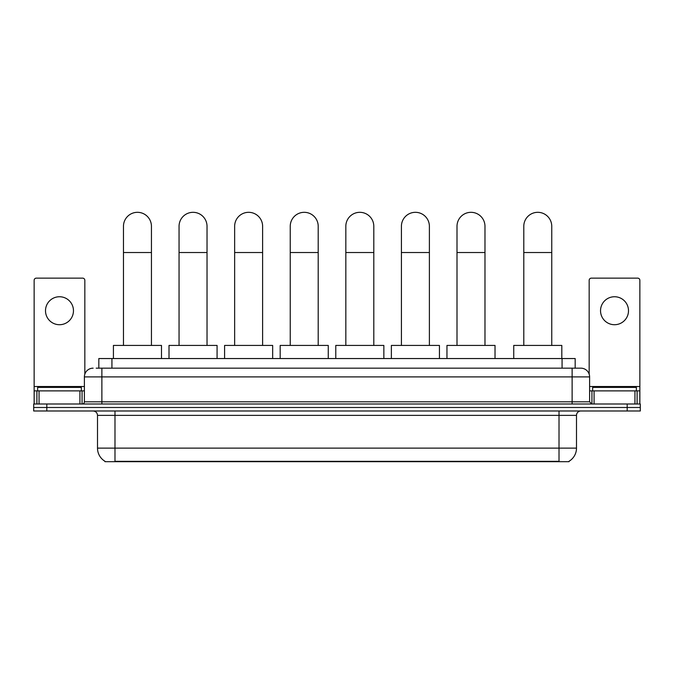 <?xml version="1.0" encoding="UTF-8"?>
<svg xmlns="http://www.w3.org/2000/svg" width="674" height="674" viewBox="0 0 674 674"><rect width="100%" height="100%" fill="white"/><g stroke="black" fill="none" stroke-linecap="round" stroke-linejoin="round"><path stroke-width="1.01" d="M98.825 368.164L98.825 358.543L575.175 358.543L575.175 368.164M569.067 461.252L569.067 461.682L104.933 461.682L104.933 461.252M105.068 461.336A15.3 15.3 0 0 1 97.503 448.134L114.984 448.134L114.984 461.336L559.016 461.336L559.016 448.134L576.497 448.134L576.497 415.361A4.373 4.373 0 0 1 580.862 410.988M97.503 448.134L97.503 415.361C97.25 412.707 95.792 411.25 93.138 410.988M568.932 461.336A15.3 15.3 0 0 0 576.497 448.134M46.809 403.996L640.3 403.996L640.3 407.492L33.7 407.492L33.7 410.988L46.809 410.988L46.809 407.492L33.7 407.492L33.7 403.996L46.809 403.996L46.809 407.492L640.3 407.492L640.3 410.988L46.809 410.988M96.399 368.164L580.862 368.164A8.737 8.737 0 0 1 589.607 376.901L589.607 401.814L591.789 403.996M96.197 368.164L101.875 368.164L101.875 376.901L84.393 376.901L84.393 401.814A2.182 2.182 0 0 1 82.211 403.996M93.138 368.164A8.737 8.737 0 0 0 84.393 376.901M589.607 376.901L572.125 376.901L572.125 368.164L580.862 368.164M81.335 390.886L81.335 387.39L37.634 387.39L37.634 390.886M59.489 296.745A13.986 13.986 0 0 0 45.503 310.731A13.986 13.986 0 0 0 59.489 324.716A13.986 13.986 0 0 0 73.466 310.731A13.986 13.986 0 0 0 59.489 296.745M79.92 403.996L79.92 390.886L39.05 390.886L39.05 403.996M84.831 374.171L84.831 280.317A2.182 2.182 0 0 0 82.649 278.135L36.32 278.135A2.182 2.182 0 0 0 34.138 280.317L34.138 390.886L39.05 390.886M79.92 390.886L84.393 390.886M34.138 403.996L34.138 390.886M636.366 390.886L636.366 387.39L592.665 387.39L592.665 390.886M123.468 345.433L123.468 226.304A13.986 13.986 0 0 1 137.454 212.318A13.986 13.986 0 0 1 151.439 226.304A13.986 13.986 0 0 0 137.454 212.318M151.439 345.433L151.439 226.304M161.49 358.543L161.49 345.433L113.417 345.433L113.417 358.543M179.057 345.433L179.057 226.304A13.986 13.986 0 0 1 193.042 212.318A13.986 13.986 0 0 1 207.028 226.304A13.986 13.986 0 0 0 193.042 212.318M207.028 345.433L207.028 226.304M217.079 358.543L217.079 345.433L169.006 345.433L169.006 358.543M234.645 345.433L234.645 226.304A13.986 13.986 0 0 1 248.63 212.318A13.986 13.986 0 0 1 262.616 226.304A13.986 13.986 0 0 0 248.63 212.318M262.616 345.433L262.616 226.304M272.667 358.543L272.667 345.433L224.594 345.433L224.594 358.543M290.241 345.433L290.241 226.304A13.986 13.986 0 0 1 304.227 212.318A13.986 13.986 0 0 1 318.204 226.304A13.986 13.986 0 0 0 304.227 212.318M318.204 345.433L318.204 226.304M328.263 358.543L328.263 345.433L280.182 345.433L280.182 358.543M345.829 345.433L345.829 226.304A13.986 13.986 0 0 1 359.815 212.318A13.986 13.986 0 0 1 373.8 226.304A13.986 13.986 0 0 0 359.815 212.318M373.8 345.433L373.8 226.304M383.851 358.543L383.851 345.433L335.778 345.433L335.778 358.543M401.418 345.433L401.418 226.304A13.986 13.986 0 0 1 415.403 212.318A13.986 13.986 0 0 1 429.389 226.304A13.986 13.986 0 0 0 415.403 212.318M429.389 345.433L429.389 226.304M439.44 358.543L439.44 345.433L391.367 345.433L391.367 358.543M457.006 345.433L457.006 226.304A13.986 13.986 0 0 1 470.991 212.318A13.986 13.986 0 0 1 484.977 226.304A13.986 13.986 0 0 0 470.991 212.318M484.977 345.433L484.977 226.304M495.028 358.543L495.028 345.433L446.955 345.433L446.955 358.543M523.791 345.433L523.791 226.304A13.986 13.986 0 0 1 537.776 212.318A13.986 13.986 0 0 1 551.753 226.304A13.986 13.986 0 0 0 537.776 212.318M551.753 345.433L551.753 226.304M561.813 358.543L561.813 345.433L513.74 345.433L513.74 358.543M614.511 296.745A13.986 13.986 0 0 0 600.534 310.731A13.986 13.986 0 0 0 614.511 324.716A13.986 13.986 0 0 0 628.497 310.731A13.986 13.986 0 0 0 614.511 296.745M634.95 403.996L634.95 390.886L594.08 390.886L594.08 403.996M634.95 390.886L639.862 390.886L639.862 280.317A2.182 2.182 0 0 0 637.68 278.135L591.351 278.135A2.182 2.182 0 0 0 589.169 280.317L589.169 374.171M589.607 390.886L594.08 390.886M639.862 390.886L639.862 403.996M557.263 461.682L557.263 461.252M116.737 461.682L116.737 461.252M111.935 368.164L111.935 358.543M562.065 368.164L562.065 358.543M559.016 410.988L559.016 415.361L97.503 415.361M576.497 415.361L559.016 415.361L559.016 448.134L114.984 448.134L114.984 410.988M627.191 410.988L627.191 403.996M101.875 403.996L101.875 401.814L589.607 401.814M84.393 401.814L101.875 401.814L101.875 376.901L572.125 376.901L572.125 403.996M84.393 386.514L34.138 386.514M82.068 390.886L82.068 403.996M34.172 390.886L34.172 403.996M36.901 403.996L36.901 390.886M123.468 252.523L151.439 252.523M179.057 252.523L207.028 252.523M234.645 252.523L262.616 252.523M290.241 252.523L318.204 252.523M345.829 252.523L373.8 252.523M401.418 252.523L429.389 252.523M457.006 252.523L484.977 252.523M523.791 252.523L551.753 252.523M639.862 386.514L589.607 386.514M639.828 403.996L639.828 390.886M637.099 390.886L637.099 403.996M591.932 403.996L591.932 390.886"/></g></svg>
